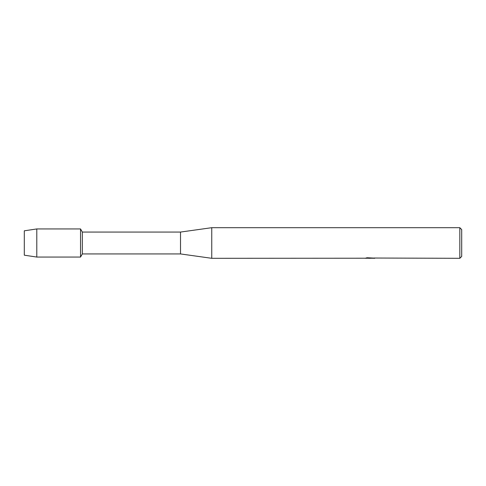 <?xml version="1.0" encoding="UTF-8"?>
<svg xmlns="http://www.w3.org/2000/svg" width="486" height="486" viewBox="0 0 486 486"><rect width="100%" height="100%" fill="white"/><g stroke="black" fill="none" stroke-linecap="round" stroke-linejoin="round"><path stroke-width="0.73" d="M365.035 258.218L211.756 258.309L180.513 253.935L82.341 253.935L80.536 257.058L36.796 257.058L24.3 255.186L24.3 230.814L36.796 228.942L80.536 228.942L82.341 232.065L180.513 232.065L211.756 227.691L459.823 227.691L461.7 229.568L461.7 256.432L459.823 258.309L373.898 258.03M82.341 253.935L82.341 232.065M80.536 257.058L80.536 228.942L80.536 257.058M180.513 253.935L180.513 232.065M211.756 258.309L211.756 227.691M370.095 258.248L368.297 258.248M369.627 258.309L368.977 258.309M459.823 258.309L459.823 227.691M365.035 258.285L370.18 258.072L365.776 258.072L367.209 257.75L374.22 258.115M374.791 258.175C370.198 258.2 370.198 258.236 374.791 258.273M366.456 258.248L369.84 258.206M371.085 258.248L369.718 258.248M366.019 258.011L370.18 258.072M36.796 257.058L36.796 228.942M24.3 255.186L24.3 230.814"/></g></svg>
